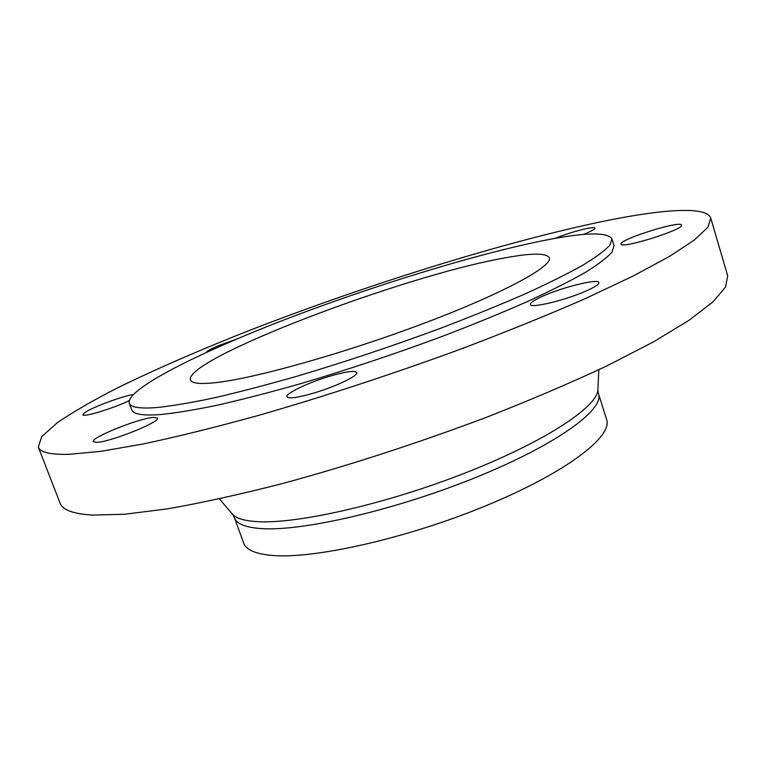 <?xml version="1.0" encoding="UTF-8"?>
<svg xmlns="http://www.w3.org/2000/svg" width="766" height="766" viewBox="0 0 766 766"><rect width="100%" height="100%" fill="white"/><g stroke="black" fill="none" stroke-linecap="round" stroke-linejoin="round"><path stroke-width="1.15" d="M236.694 339.051L218.406 345.715C210.602 348.999 206.561 351.24 206.293 352.427M583.357 234.463C591.132 231.322 595.01 229.187 594.971 228.067C594.617 227.358 592.051 227.473 587.263 228.421C577.028 230.643 566.093 234.003 554.46 238.513M621.063 244.019L621.073 244.057C620.652 249.362 684.565 229.388 681.539 225.118L681.491 225.003C680.036 220.311 618.737 239.653 621.063 244.019M541.055 296.959C533.739 300.377 530.196 302.867 530.426 304.437C530.158 308.947 569.368 299.2 588.891 289.73C595.824 286.427 599.146 284.042 598.868 282.568C598.562 278.144 560.396 287.757 541.055 296.959M328.049 376.738C307.07 383.115 285.287 393.638 286.972 396.778C288.916 399.019 298.395 397.621 315.41 392.604C337.011 386.074 358.68 375.426 356.803 372.468C354.61 370.246 345.016 371.673 328.049 376.738M133.217 394.509C121.65 396.319 91.221 407.723 84.528 412.797L82.891 414.76C82.738 417.709 113.205 408.431 129.176 400.637M153.755 417.393C139.881 417.92 90.436 437.664 93.347 441.647L96.459 442.365C109.634 442.336 161.061 421.75 157.403 418.083L153.755 417.393M603.905 221.173C662.695 209.166 706.846 205.901 710.762 218.157L707.918 227.234L694.427 239.988L669.57 256.351L633.147 276.028L585.674 298.453C548.973 314.51 508.423 330.979 464.014 347.879C394.193 373.549 325.493 396.118 257.941 415.574C215.409 427.275 177.262 436.716 143.51 443.916L100.71 451.356L69.017 454.334C50.336 454.765 40.1 452.352 38.3 447.076L41.776 436.524L57.46 422.573C73.134 411.936 93.05 400.417 117.208 388.027C156.245 368.915 200.941 349.478 251.315 329.706C368.245 284.349 503.846 241.951 603.905 221.173M710.762 218.157L727.7 275.808L725.546 287.087L712.83 302.015L688.826 320.447L653.302 341.981L606.768 365.947C570.689 382.847 530.714 399.919 486.86 417.154C417.824 443.121 349.66 465.268 282.348 483.595C239.911 494.434 201.736 502.841 167.831 508.806L124.647 514.264L92.399 515.087C73.239 513.919 62.458 509.926 60.054 503.09L38.3 447.076M606.615 419.509C613.02 436.496 565.844 472.823 486.151 505.656C406.631 538.546 313.007 559.429 271.461 555.379C255.317 553.847 246.049 549.749 243.674 543.065L234.396 517.759C236.589 523.944 245.704 527.563 261.733 528.617C302.963 531.432 396.673 509.725 476.634 477.113C556.748 444.548 604.527 409.504 598.524 393.791L606.615 419.509M214.815 382.732C199.734 384.293 191.596 383.364 190.418 379.946C184.443 358.948 401.939 276.382 502.707 258.305C530.934 252.933 546.455 252.761 549.279 257.778C552.985 266.214 503.473 293.33 423.876 323.338C344.422 353.346 253.345 378.816 214.815 382.732M543.86 240.514C584.764 232.337 607.457 231.801 611.957 238.906L609.841 245.206C604.824 250.674 595.67 257.414 582.38 265.457C566.706 274.18 547.183 283.851 523.81 294.479C498.465 305.5 470.544 316.837 440.057 328.47C392.192 346.184 344.547 362.098 297.093 376.202C266.941 384.819 239.442 392 214.614 397.765C191.768 402.6 172.743 405.846 157.547 407.483C140.101 408.872 130.67 407.455 129.243 403.232C125.902 389.358 197.274 353.413 284.033 319.939C371.424 286.293 474.039 254.542 543.86 240.514M611.957 238.906L614.035 245.675L611.977 252.167C607.007 257.759 597.901 264.624 584.669 272.782C569.042 281.61 549.567 291.377 526.242 302.091C500.954 313.189 473.082 324.573 442.633 336.245C394.844 353.988 347.228 369.873 299.803 383.9C269.661 392.451 242.161 399.555 217.324 405.204C194.459 409.944 175.414 413.065 160.18 414.588C142.696 415.814 133.217 414.243 131.733 409.858L129.243 403.232M597.94 388.467L597.853 390.373C596.235 407.828 543.467 442.413 464.589 473.216C385.815 504.057 297.61 524.021 257.864 521.675C245.197 520.985 236.857 518.639 232.835 514.637L231.6 513.182M598.524 393.791L597.853 390.373L598.859 369.719M219.43 498.886L232.835 514.637L234.396 517.759"/></g></svg>
